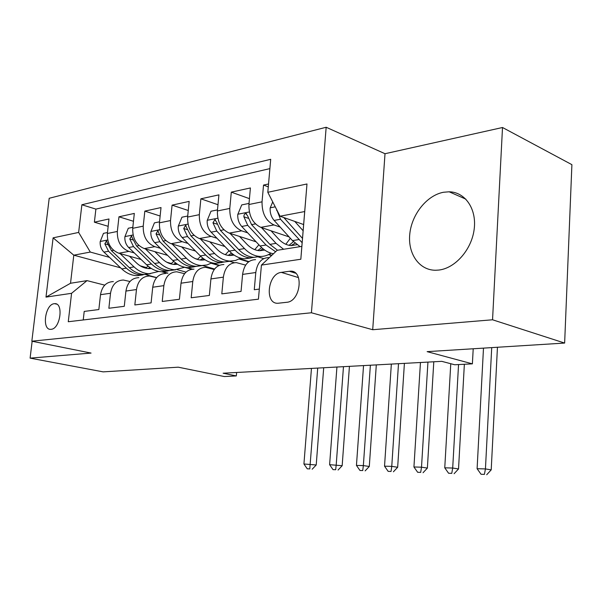 <?xml version="1.0" encoding="UTF-8"?>
<svg xmlns="http://www.w3.org/2000/svg" width="602" height="602" viewBox="0 0 602 602"><rect width="100%" height="100%" fill="white"/><g stroke="black" fill="none" stroke-linecap="round" stroke-linejoin="round"><path stroke-width="0.9" d="M438.896 270.05C455.278 268.199 471.675 249.582 474.173 229.257C476.867 208.932 465.128 192.008 449.152 191.797L443.591 192.249C426.923 195.259 411.768 214.267 409.796 233.907C407.622 253.562 419.135 270.366 435.69 270.253L438.896 270.05M51.14 329.302C60.343 328.918 63.872 302.64 54.631 303.671L54.18 303.709C45.022 304.386 41.606 330.295 50.846 329.324L51.14 329.302M326.164 127.263L49.198 198.284L31.838 341.199L311.422 312.769L326.164 127.263L385.009 153.721L372.706 329.723L492.549 319.782L502.512 127.504L385.009 153.721M502.512 127.504L571.9 164.662L564.638 343.065L427.134 351.643L472.389 363.849L473.21 348.769M32.147 341.259L30.1 358.13L103.145 371.87L178.245 367.182L224.313 376.543L236.323 375.926L236.639 372.48M492.549 319.782L564.638 343.065M83.234 319.963L84.212 311.415L98.848 309.548L100.511 294.687L110.52 293.257C112.032 284.738 116.321 280.329 123.395 280.028L129.972 281.503M110.52 293.257L108.864 308.269L124.283 306.305L125.931 291.052L136.473 289.547C137.978 280.818 142.29 276.303 149.401 276.017L156.543 277.695M136.473 289.547L134.833 304.958L151.094 302.889L152.727 287.229L163.857 285.641C165.347 276.679 169.666 272.059 176.815 271.788L184.588 273.699M163.857 285.641L162.231 301.467L179.411 299.277L181.014 283.196L192.775 281.518C194.258 272.307 198.585 267.574 205.749 267.326L214.237 269.515M192.775 281.518L191.18 297.772L209.345 295.462L210.918 278.929L223.372 277.153C224.832 267.679 229.159 262.833 236.345 262.607L245.631 265.128M223.372 277.153L221.807 293.866L241.056 291.413L242.591 274.407C244.043 264.775 248.37 259.853 255.557 259.643M268.537 183.979L263.525 185.077L268.281 186.861M289.118 236.91L260.809 227.345C252.735 223.485 248.769 215.877 248.912 204.514L250.409 187.952L231.303 192.143L249.446 198.66M256.121 241.823L229.219 233.102C221.167 229.385 217.224 222.01 217.39 210.971L218.925 194.86L200.872 198.818L217.984 204.725M224.967 246.534L199.36 238.542C191.331 234.968 187.418 227.812 187.606 217.066L189.171 201.392L172.089 205.131L188.26 210.504M195.499 251.042L171.088 243.697C163.097 240.251 159.206 233.298 159.425 222.838L161.012 207.562L144.826 211.114L160.132 216.013M167.589 255.361L144.284 248.581C136.338 245.255 132.478 238.497 132.711 228.308L134.321 213.424L118.963 216.788L133.471 221.28M472.389 363.849L454.706 364.759L441.763 361.343L223.124 373.21L236.323 375.926M289.306 271.269L281.345 272.382C267.597 273.564 264.316 304.446 278.139 303.242L286.718 302.294C300.737 301.519 304.228 269.914 290.224 271.193L289.306 271.269L295.65 273.218M87.027 280.63L71.57 293.309L68.267 321.739L258.431 299.179L261.426 265.098L277.131 250.304L301.85 246.361L304.695 211.55L280.043 216.208L267.807 192.294L270.704 159.304L81.872 204.763L78.651 232.425L90.292 252.065L73.798 255.18L70.524 283.264L87.027 280.63L104.756 285.137M71.57 293.309L45.993 297.11L53.111 237.843L78.651 232.425M267.807 192.294L306.982 183.979L300.827 259.244L261.426 265.098M191.602 269.275L184.641 267.296M171.374 263.51L166.762 262.201M134.329 252.953L128.858 251.395C120.934 248.137 117.097 241.492 117.345 231.454L118.963 216.788M186.026 272.134L177.281 269.673M141.116 259.492L118.835 253.224L128.858 251.395M218.857 265.52L211.204 263.262M197.591 259.251L195.063 258.514M160.441 248.31L154.834 246.662C146.873 243.283 142.998 236.451 143.223 226.156L144.826 211.114M214.605 269.026L202.663 265.55M248.528 261.9L239.129 259.033M187.959 243.426L182.218 241.673C174.211 238.174 170.306 231.138 170.516 220.565L172.089 205.131M234.231 262.69L229.309 261.208M271.555 255.549L268.53 254.593M217.006 238.272L211.106 236.405C203.07 232.771 199.142 225.532 199.322 214.673L200.872 198.818M263.209 258.461L257.746 256.761M247.693 232.831L241.643 230.837C233.576 227.067 229.625 219.602 229.783 208.435L231.303 192.143M280.178 227.082L273.963 224.945C265.888 221.024 261.915 213.319 262.043 201.828L263.525 185.077M269.884 168.62L95.884 209.105L94.386 222.183L108.164 226.307M118.835 253.224C110.934 250.011 107.111 243.434 107.359 233.501L108.985 218.977L94.386 222.183M259.319 289.088L254.27 289.728L255.79 272.525C257.235 262.781 261.554 257.806 268.748 257.611L269.312 257.664M303.634 224.546L280.043 216.208M372.706 329.723L311.422 312.769M30.1 358.13L91.06 353.073L31.838 341.199M156.633 277.59L145.669 274.625M120.618 267.845L73.798 255.18L53.111 237.843M167.115 273.285L161.622 271.765M146.421 267.566L140.296 265.873M109.519 257.37L90.292 252.065M269.041 254.33L271.893 255.233M223.899 264.526C216.72 264.76 212.393 269.561 210.918 278.929M239.611 258.77L248.912 261.607M193.987 269.139C186.823 269.395 182.496 274.083 181.014 283.196M211.663 262.999L219.399 265.279M165.67 273.504C158.537 273.782 154.225 278.357 152.727 287.229M187.147 267.612L192.55 269.154M138.836 277.65C131.74 277.936 127.436 282.406 125.931 291.052M162.6 271.652L168.003 273.15M95.884 209.105L81.872 204.763M113.364 281.578C106.306 281.887 102.024 286.251 100.511 294.687M301.85 246.361L300.827 259.244M304.695 211.55L306.982 183.979M45.993 297.11L70.524 283.264M272.729 201.903L270.14 208.066C269.929 212.92 271.254 217.044 274.128 220.43L292.489 240.619L300.082 246.639M294.754 221.408L303.122 230.769M276.619 209.511L280.502 219.241L302.144 242.719M302.497 238.407L283.783 217.533M483.489 348.129L477.1 468.702L485.438 468.928L491.209 469.861L497.448 347.256M491.714 347.617L485.438 468.928L484.399 474.376L481.058 474.271L484.399 474.376M486.709 474.737L491.209 469.861M477.1 468.702L481.058 474.271M249.017 203.408L241.733 204.913L237.76 214.47C237.542 219.188 238.859 223.191 241.726 226.465L260.041 246C264.165 250.334 268.635 252.923 273.451 253.766M285.822 244.284L290.337 238.257M261.449 227.556L276.032 243.351L283.625 249.266M271.02 230.792L278.372 238.798C282.361 243.042 286.672 245.315 291.3 245.608L296.989 244.698M277.492 250.244L269.899 244.367L251.568 224.629L247.708 216.043L245.909 213.559C244.54 213.785 243.87 214.861 243.878 216.788L247.738 225.344L266.061 245.006L275.603 251.734M293.452 241.635L289.08 245.323M291.097 245.593L295.093 243.178M450.77 363.721L444.758 467.822L452.696 468.04L458.528 468.95L464.36 364.263M458.551 364.556L452.696 468.04L451.771 473.353L448.595 473.255L451.771 473.353M454.111 473.706L458.528 468.95M444.758 467.822L448.595 473.255M217.495 209.895L211.001 211.234L207.186 220.52C206.953 225.11 208.262 228.993 211.114 232.161L229.362 251.087C234.103 255.895 239.227 258.469 244.728 258.8L251.094 257.927M254.751 249.634L258.898 244.781M230.009 233.358L244.487 248.581C249.236 253.465 254.368 256.076 259.876 256.429C263.879 256.602 267.559 255.511 270.908 253.156M239.566 236.458L246.835 244.141C250.816 248.25 255.12 250.44 259.748 250.71L264.692 250.056M260.478 256.444L254.074 257.332C248.566 256.994 243.434 254.398 238.693 249.544L220.422 230.431L216.585 222.1L214.869 219.677L212.965 222.808L216.795 231.108L235.058 250.146C239.807 254.977 244.931 257.566 250.44 257.904L257.415 256.813M261.652 247.61L257.822 250.492M259.718 250.703L263.112 248.867M420.452 362.502L413.935 466.979L421.505 467.182L427.382 468.085L433.794 361.772M427.939 362.095L421.505 467.182L420.685 472.382L417.66 472.284L420.685 472.382M423.04 472.728L427.382 468.085M413.935 466.979L417.66 472.284M187.711 216.02L181.939 217.209L178.267 226.239C178.026 230.709 179.321 234.479 182.158 237.557L200.315 255.903C205.034 260.568 210.143 263.051 215.636 263.352L221.852 262.525M225.314 254.661L229.053 250.771M200.285 238.828L214.643 253.532C219.376 258.266 224.493 260.786 229.994 261.102L235.54 260.478L240.649 258.13M209.812 241.801L216.998 249.198C220.964 253.186 225.253 255.293 229.881 255.534L234.11 255.09M230.754 261.125L224.493 261.968C218.993 261.652 213.883 259.146 209.15 254.435L190.962 235.916L185.529 225.464L183.73 228.497L187.538 236.556L205.718 255.007C210.437 259.695 215.554 262.194 221.047 262.502L228.023 261.411M231.522 253.126L228.211 255.376M230.009 255.541L232.808 254.164M391.345 364.082L384.535 466.181L391.759 466.377L397.666 467.257L404.401 363.367M398.501 363.691L391.759 466.377L391.044 471.449L388.155 471.358L391.044 471.449M393.407 471.795L397.666 467.257M384.535 466.181L388.155 471.358M159.53 221.822L154.405 222.875L150.869 231.657C150.613 236.014 151.9 239.686 154.722 242.666L172.774 260.47C177.47 264.993 182.556 267.393 188.035 267.672L194.107 266.882M197.388 259.402L200.707 256.294M172.127 244.013L186.364 258.22C191.075 262.811 196.169 265.249 201.662 265.535L207.005 264.963L211.957 262.818M181.623 246.865L188.719 253.984C192.67 257.859 196.944 259.898 201.557 260.117L205.101 259.816M202.558 265.557L196.44 266.355C190.954 266.069 185.86 263.646 181.157 259.078L163.067 241.109L157.739 230.935L156.046 233.885L159.816 241.718L177.899 259.62C182.594 264.173 187.689 266.588 193.174 266.867L200.135 265.775M202.934 258.258L200.127 259.996M201.82 260.117L204.07 259.116M363.54 365.587L356.452 465.414L363.352 465.602L369.297 466.467L376.303 364.895M370.373 365.218L363.352 465.602L362.735 470.561L359.973 470.478L362.735 470.561M365.113 470.899L369.297 466.467M356.452 465.414L359.973 470.478M132.816 227.315L128.286 228.248L124.87 236.797C124.614 241.048 125.886 244.615 128.685 247.512L146.625 264.805C151.29 269.199 156.354 271.525 161.81 271.773L167.747 271.02M170.855 263.879L173.767 261.403M145.428 248.912L159.53 262.668C164.211 267.122 169.29 269.485 174.761 269.749L184.724 267.25M154.872 251.659L161.885 258.536C165.813 262.291 170.073 264.263 174.67 264.459L177.552 264.278M175.776 269.756L169.802 270.524C164.338 270.268 159.267 267.92 154.586 263.488L136.609 246.037L131.386 236.135L129.784 238.994L133.524 246.609L151.493 264C156.166 268.417 161.231 270.757 166.694 271.013L173.632 269.922M175.776 263.059L173.444 264.376M175.062 264.466L176.777 263.766M336.932 367.032L329.61 464.684L342.169 465.715L349.431 366.355M343.471 366.678L336.209 464.857L335.675 469.718L333.034 469.635L335.675 469.718M338.061 470.049L342.169 465.715M329.61 464.684L333.034 469.635M107.465 232.53L103.469 233.358L100.173 241.68C99.917 245.827 101.174 249.303 103.95 252.118L121.762 268.928C126.397 273.203 131.432 275.453 136.865 275.678L142.666 274.956M145.616 268.116L148.13 266.159M120.069 253.57L134.035 266.889C138.686 271.224 143.735 273.511 149.183 273.752L158.83 271.434M129.46 256.211L136.391 262.856C140.289 266.505 144.525 268.417 149.108 268.59L151.358 268.492M150.312 273.76L144.465 274.489C139.024 274.256 133.983 271.984 129.34 267.672L111.483 250.718L106.358 241.063L104.846 243.848L108.556 251.26L126.39 268.161C131.033 272.458 136.075 274.723 141.508 274.956L148.423 273.872M149.943 267.559L148.077 268.53M149.605 268.597L150.816 268.146M311.46 368.416L303.927 463.976L316.216 464.992L323.695 367.754M317.721 368.078L309.789 468.905L307.261 468.83L309.789 468.905M312.175 469.229L316.216 464.992M303.927 463.976L307.261 468.83M144.284 248.581L154.834 246.662M171.088 243.697L182.218 241.673M199.36 238.542L211.106 236.405M229.219 233.102L241.643 230.837M260.809 227.345L273.963 224.945M248.912 204.514L262.043 201.828M107.359 233.501L117.345 231.454M132.711 228.308L143.223 226.156M159.425 222.838L170.516 220.565M187.606 217.066L199.322 214.673M217.39 210.971L229.783 208.435M242.591 274.407L255.79 272.525M298.502 277.605L281.345 272.382M275.242 206.825L270.238 207.818M298.87 239.566L292.489 240.619M280.502 219.241L274.128 220.43M285.822 218.248L284.565 218.488M277.183 210.617L276.627 210.414M249.348 211.957L237.858 214.229M266.061 245.006L260.041 246M276.032 243.351L269.899 244.367M247.738 225.344L241.726 226.465M255.466 223.906L251.568 224.629M248.159 218.255L243.878 216.788M217.804 218.202L207.284 220.287M235.058 250.146L229.362 251.087M244.487 248.581L238.693 249.544M216.795 231.108L211.114 232.161M223.884 229.783L220.422 230.431M216.991 224.125L212.965 222.808M188.005 224.102L178.358 226.013M205.718 255.007L200.315 255.903M214.643 253.532L209.15 254.435M187.538 236.556L182.158 237.557M194.047 235.344L190.962 235.916M187.531 229.693L183.73 228.497M159.801 229.686L150.951 231.439M177.899 259.62L172.774 260.47M186.364 258.22L181.157 259.078M159.816 241.718L154.722 242.666M165.798 240.604L163.067 241.109M159.635 234.976L156.046 233.885M133.08 234.976L124.953 236.586M151.493 264L146.625 264.805M159.53 262.668L154.586 263.488M133.524 246.609L128.685 247.512M139.024 245.586L136.609 246.037M133.185 239.995L129.784 238.994M107.713 239.995L100.256 241.477M126.39 268.161L121.762 268.928M134.035 266.889L129.34 267.672M108.556 251.26L103.95 252.118M113.605 250.319L111.483 250.718M108.074 244.766L104.846 243.848M465.895 199.164L449.152 191.797M56.648 304.138L54.631 303.671M294.935 272.646L290.224 271.193M246.685 213.823L245.909 213.559M244.728 258.8L250.44 257.904M254.074 257.332L259.876 256.429M215.561 219.903L214.869 219.677M215.636 263.352L221.047 262.502M224.493 261.968L229.994 261.102M186.146 225.66L185.529 225.457M188.035 267.672L193.174 266.867M196.44 266.355L201.662 265.535M158.296 231.108L157.739 230.935M161.81 271.773L166.694 271.013M169.802 270.524L174.761 269.749M131.891 236.285L131.386 236.135M136.865 275.678L141.508 274.956M144.465 274.489L149.183 273.752M106.817 241.199L106.358 241.063"/></g></svg>
